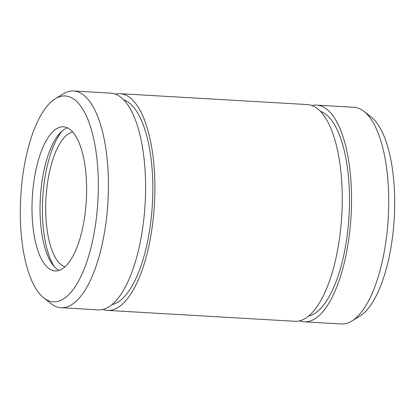 <?xml version="1.0" encoding="UTF-8"?>
<svg xmlns="http://www.w3.org/2000/svg" width="415" height="415" viewBox="0 0 415 415"><rect width="100%" height="100%" fill="white"/><g stroke="black" fill="none" stroke-linecap="round" stroke-linejoin="round"><path stroke-width="0.62" d="M115.422 94.132A108.538 40.66 93.3 0 1 120.111 93.686A108.538 40.66 93.3 0 1 154.479 203.08A108.538 40.66 93.3 0 1 108.512 310.425A108.538 40.66 93.3 0 1 107.521 310.404A108.538 40.66 93.3 0 1 102.915 309.419M120.111 93.686L307.479 104.575A108.538 40.66 93.3 0 1 341.851 213.964A108.538 40.66 93.3 0 1 295.885 321.314A108.538 40.66 93.3 0 1 294.889 321.288L107.521 310.404M55.361 98.713L63.189 93.904A108.538 40.66 93.3 0 1 73.642 90.989A108.538 40.66 93.3 0 1 108.014 200.378A108.538 40.66 93.3 0 1 62.048 307.728A108.538 40.66 93.3 0 1 61.057 307.702A108.538 40.66 93.3 0 1 51.009 303.598L43.788 297.918A103.112 38.626 93.3 0 1 20.75 196.637A103.112 38.626 93.3 0 1 55.361 98.713A103.112 38.626 93.3 0 1 98.329 186.75A103.112 38.626 93.3 0 1 54.277 301.84A103.112 38.626 93.3 0 1 43.788 297.918M73.642 90.989L110.815 93.147A108.538 40.66 93.3 0 1 145.188 202.541A108.538 40.66 93.3 0 1 99.221 309.886A108.538 40.66 93.3 0 1 98.225 309.86L61.057 307.702M312.085 105.555A108.538 40.66 93.3 0 1 316.775 105.114L353.943 107.272A108.538 40.66 93.3 0 1 363.991 111.381L371.212 117.056A103.112 38.626 93.3 0 1 394.25 218.337A103.112 38.626 93.3 0 1 359.639 316.266L351.811 321.07A108.538 40.66 93.3 0 1 342.349 324.011A108.538 40.66 93.3 0 1 341.358 323.985L304.185 321.827A108.538 40.66 93.3 0 1 299.578 320.842M55.786 270.954A72.179 27.037 93.3 0 1 55.128 270.938A72.179 27.037 93.3 0 1 32.318 197.312A72.179 27.037 93.3 0 1 63.495 126.824A72.179 27.037 93.3 0 1 86.356 199.568A72.179 27.037 93.3 0 1 55.786 270.954M316.775 105.114A108.538 40.66 93.3 0 1 351.142 214.503A108.538 40.66 93.3 0 1 305.175 321.853A108.538 40.66 93.3 0 1 304.185 321.827M363.991 111.381A108.538 40.66 93.3 0 1 388.243 217.989A108.538 40.66 93.3 0 1 351.811 321.07M59.189 270.367A72.179 27.037 93.3 0 1 40.354 197.779A72.179 27.037 93.3 0 1 67.469 127.856M54.189 266.529A76.521 28.666 93.3 0 1 42.75 197.919A76.521 28.666 93.3 0 1 62.058 131.093M64.953 266.829A67.837 25.414 93.3 0 1 45.998 198.105A67.837 25.414 93.3 0 1 72.781 132.043M123.758 99.891A103.112 38.626 93.3 0 1 152.378 204.284A103.112 38.626 93.3 0 1 111.863 304.662M320.421 111.319A103.112 38.626 93.3 0 1 349.041 215.712A103.112 38.626 93.3 0 1 308.527 316.085"/></g></svg>
